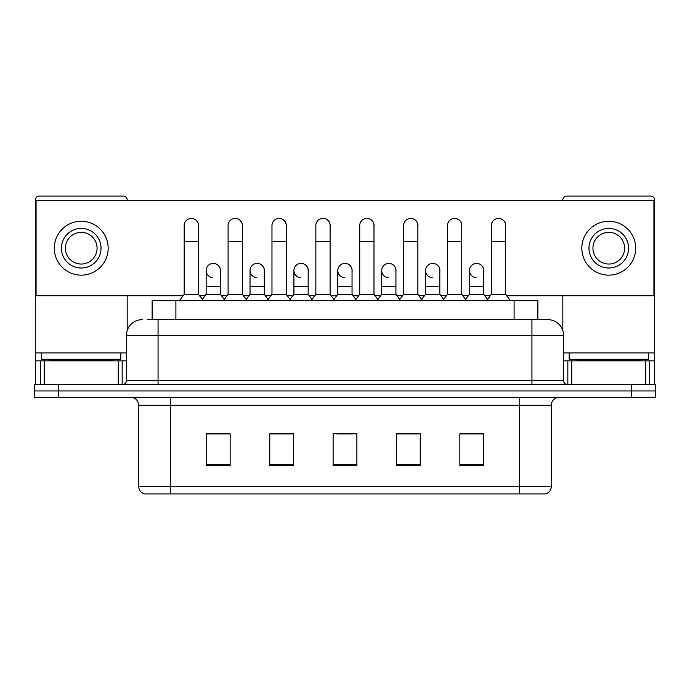 <?xml version="1.0" encoding="UTF-8"?>
<svg xmlns="http://www.w3.org/2000/svg" width="690" height="690" viewBox="0 0 690 690"><rect width="100%" height="100%" fill="white"/><g stroke="black" fill="none" stroke-linecap="round" stroke-linejoin="round"><path stroke-width="1.03" d="M152.136 319.651L152.136 300.642L537.864 300.642L537.864 319.651M545.238 493.911L519.656 493.911L519.656 486.312L551.336 486.312L551.336 405.203A7.918 7.918 0 0 1 559.262 397.276M545.005 493.911L144.365 493.911A7.918 7.918 0 0 1 138.664 486.312L138.664 405.203C138.19 400.39 135.55 397.751 130.738 397.276M58.262 384.606L655.5 384.606L655.5 390.945L34.5 390.945L34.5 397.276L58.262 397.276L58.262 390.945L34.5 390.945L34.5 384.606L58.262 384.606L58.262 390.945L655.5 390.945L655.5 397.276L58.262 397.276M483.612 465.474L483.612 433.794L459.851 433.794L459.851 465.474L483.612 465.474M420.245 465.474L420.245 433.794L396.483 433.794L396.483 465.474L420.245 465.474M230.149 465.474L230.149 433.794L206.388 433.794L206.388 465.474L230.149 465.474M293.517 465.474L293.517 433.794L269.755 433.794L269.755 465.474L293.517 465.474M356.885 465.474L356.885 433.794L333.115 433.794L333.115 465.474L356.885 465.474M505.408 493.911L184.592 493.911M468.648 433.95L462.55 433.95M293.121 433.95L287.023 433.95M271.179 433.95L293.517 433.95M227.295 433.95L221.197 433.95M396.483 433.95L418.666 433.95M402.822 433.95L396.724 433.95M336.996 433.95L352.84 433.95M230.149 433.95L206.388 433.95M483.612 433.95L459.851 433.95M148.134 319.651L547.774 319.651A15.844 15.844 0 0 1 563.618 335.495L563.618 380.647C563.834 383.028 565.153 384.347 567.577 384.606M147.772 319.651L158.07 319.651L158.07 335.495L126.382 335.495L126.382 380.647A3.959 3.959 0 0 1 122.423 384.606M142.226 319.651A15.844 15.844 0 0 0 126.382 335.495M547.532 319.651L542.228 319.651M184.204 241.397L198.461 241.397L198.461 294.302L184.204 294.302L184.204 225.552A7.133 7.133 0 0 1 191.786 218.437A7.133 7.133 0 0 1 198.461 225.552A7.133 7.133 0 0 0 191.786 218.437M184.204 294.302L179.452 300.642M198.461 294.302L203.214 300.642M212.831 277.656A7.133 7.133 0 0 1 206.146 270.54A7.133 7.133 0 0 1 213.719 263.425A7.133 7.133 0 0 1 220.403 270.54L220.403 286.385L206.146 286.385L206.146 270.54M220.403 286.385L220.403 294.302L206.146 294.302L206.146 286.385M206.146 294.302L202.308 299.426M220.403 294.302L224.241 299.426M228.088 241.397L242.345 241.397L242.345 294.302L228.088 294.302L228.088 225.552A7.133 7.133 0 0 1 235.661 218.437A7.133 7.133 0 0 1 242.345 225.552A7.133 7.133 0 0 0 235.661 218.437M228.088 294.302L223.336 300.642M242.345 294.302L247.098 300.642M271.972 241.397L286.229 241.397L286.229 294.302L271.972 294.302L271.972 225.552A7.133 7.133 0 0 1 279.545 218.437A7.133 7.133 0 0 1 286.229 225.552A7.133 7.133 0 0 0 279.545 218.437M271.972 294.302L267.22 300.642M286.229 294.302L290.982 300.642M315.848 241.397L330.105 241.397L330.105 294.302L315.848 294.302L315.848 225.552A7.133 7.133 0 0 1 323.429 218.437A7.133 7.133 0 0 1 330.105 225.552A7.133 7.133 0 0 0 323.429 218.437M315.848 294.302L311.095 300.642M330.105 294.302L334.857 300.642M359.731 241.397L373.989 241.397L373.989 294.302L359.731 294.302L359.731 225.552A7.133 7.133 0 0 1 367.313 218.437A7.133 7.133 0 0 1 373.989 225.552A7.133 7.133 0 0 0 367.313 218.437M359.731 294.302L354.979 300.642M373.989 294.302L378.741 300.642M256.706 277.656A7.133 7.133 0 0 1 250.03 270.54A7.133 7.133 0 0 1 257.603 263.425A7.133 7.133 0 0 1 264.287 270.54L264.287 286.385L250.03 286.385L250.03 270.54M264.287 286.385L264.287 294.302L250.03 294.302L250.03 286.385M250.03 294.302L246.183 299.426M264.287 294.302L268.125 299.426M300.59 277.656A7.133 7.133 0 0 1 293.914 270.54A7.133 7.133 0 0 1 301.487 263.425A7.133 7.133 0 0 1 308.171 270.54L308.171 286.385L293.914 286.385L293.914 270.54M308.171 286.385L308.171 294.302L293.914 294.302L293.914 286.385M293.914 294.302L290.067 299.426M308.171 294.302L312.009 299.426M344.474 277.656A7.133 7.133 0 0 1 337.79 270.54A7.133 7.133 0 0 1 345.371 263.425A7.133 7.133 0 0 1 352.047 270.54L352.047 286.385L337.79 286.385L337.79 270.54M352.047 286.385L352.047 294.302L337.79 294.302L337.79 286.385M337.79 294.302L333.951 299.426M352.047 294.302L355.893 299.426M120.836 352.918L41.633 352.918L41.633 359.257L120.836 359.257L120.836 352.918L126.382 352.918M112.918 360.844L112.918 360.051A0.794 0.794 0 0 1 113.712 359.257M112.918 360.051L49.551 360.051A0.794 0.794 0 0 0 48.757 359.257M49.551 360.051L49.551 360.844M648.367 352.918L569.164 352.918L569.164 359.257L648.367 359.257L648.367 352.918L654.707 352.918L654.707 384.606L654.707 360.844L649.695 360.844L649.695 384.606M640.449 360.844L640.449 360.051A0.794 0.794 0 0 1 641.243 359.257M640.449 360.051L577.082 360.051A0.794 0.794 0 0 0 576.288 359.257M577.082 360.051L577.082 360.844M118.266 384.606L118.266 360.844L44.203 360.844L44.203 384.606M127.176 200.678L127.176 200.048A3.959 3.959 0 0 0 123.217 196.089L39.252 196.089A3.959 3.959 0 0 0 35.294 200.048L35.294 360.844L44.203 360.844M127.176 295.734L127.176 330.545M118.266 360.844L126.382 360.844M35.294 384.606L35.294 360.844M645.797 384.606L645.797 360.844L571.734 360.844L571.734 384.606M654.707 352.918L654.707 200.048A3.959 3.959 0 0 0 650.748 196.089L566.783 196.089A3.959 3.959 0 0 0 562.824 200.048L562.824 200.678M562.824 295.734L562.824 330.545M563.618 360.844L571.734 360.844M645.797 360.844L649.695 360.844M483.699 271.601A7.133 7.133 0 0 0 476.609 263.416M439.815 271.601A7.133 7.133 0 0 0 432.725 263.416M395.931 271.601A7.133 7.133 0 0 0 388.841 263.416M498.585 218.42A7.133 7.133 0 0 0 498.551 218.428A7.133 7.133 0 0 1 505.632 226.613M461.757 226.613A7.133 7.133 0 0 0 454.701 218.42A7.133 7.133 0 0 0 454.667 218.428M352.047 271.601A7.133 7.133 0 0 0 344.957 263.416M301.116 263.416A7.133 7.133 0 0 0 301.082 263.416A7.133 7.133 0 0 1 308.171 271.601M264.287 271.601A7.133 7.133 0 0 0 257.197 263.416M373.989 226.613A7.133 7.133 0 0 0 366.942 218.42A7.133 7.133 0 0 0 366.899 218.428M330.105 226.613A7.133 7.133 0 0 0 323.058 218.42A7.133 7.133 0 0 0 323.024 218.428M286.229 226.613A7.133 7.133 0 0 0 279.174 218.42A7.133 7.133 0 0 0 279.139 218.428M242.345 226.613A7.133 7.133 0 0 0 235.299 218.42A7.133 7.133 0 0 0 235.256 218.428M417.873 226.613A7.133 7.133 0 0 0 410.826 218.42A7.133 7.133 0 0 0 410.783 218.428M220.403 271.601A7.133 7.133 0 0 0 213.314 263.416M198.461 226.613A7.133 7.133 0 0 0 191.415 218.42A7.133 7.133 0 0 0 191.371 218.428M506.702 295.734L653.913 295.734L653.913 200.678L36.087 200.678L36.087 295.734L183.135 295.734M199.531 295.734L205.077 295.734M221.473 295.734L227.019 295.734M243.415 295.734L248.961 295.734M265.357 295.734L270.903 295.734M287.299 295.734L292.845 295.734M309.241 295.734L314.778 295.734M331.174 295.734L336.72 295.734M353.116 295.734L358.662 295.734M375.058 295.734L380.604 295.734M397 295.734L402.546 295.734M418.942 295.734L424.488 295.734M440.884 295.734L446.43 295.734M462.826 295.734L468.372 295.734M484.768 295.734L490.305 295.734M81.23 228.407A19.803 19.803 0 0 0 61.427 248.21A19.803 19.803 0 0 0 81.23 268.005A19.803 19.803 0 0 0 101.033 248.21A19.803 19.803 0 0 0 81.23 228.407M81.23 232.366A15.844 15.844 0 0 0 65.395 248.21A15.844 15.844 0 0 0 81.23 264.046A15.844 15.844 0 0 0 97.074 248.21A15.844 15.844 0 0 0 81.23 232.366M81.23 275.137A26.927 26.927 0 0 0 108.166 248.21A26.927 26.927 0 0 0 81.23 221.274A26.927 26.927 0 0 0 54.303 248.21A26.927 26.927 0 0 0 81.23 275.137M608.77 228.407A19.803 19.803 0 0 0 588.967 248.21A19.803 19.803 0 0 0 608.77 268.005A19.803 19.803 0 0 0 628.573 248.21A19.803 19.803 0 0 0 608.77 228.407M608.77 232.366A15.844 15.844 0 0 0 592.926 248.21A15.844 15.844 0 0 0 608.77 264.046A15.844 15.844 0 0 0 624.605 248.21A15.844 15.844 0 0 0 608.77 232.366M608.77 275.137A26.927 26.927 0 0 0 635.697 248.21A26.927 26.927 0 0 0 608.77 221.274A26.927 26.927 0 0 0 581.834 248.21A26.927 26.927 0 0 0 608.77 275.137M403.615 241.397L417.873 241.397L417.873 294.302L403.615 294.302L403.615 225.552A7.133 7.133 0 0 1 411.188 218.437A7.133 7.133 0 0 1 417.873 225.552A7.133 7.133 0 0 0 411.188 218.437M403.615 294.302L398.863 300.642M417.873 294.302L422.625 300.642M447.5 241.397L461.757 241.397L461.757 294.302L447.5 294.302L447.5 225.552A7.133 7.133 0 0 1 455.072 218.437A7.133 7.133 0 0 1 461.757 225.552A7.133 7.133 0 0 0 455.072 218.437M447.5 294.302L442.747 300.642M461.757 294.302L466.509 300.642M491.375 241.397L505.632 241.397L505.632 294.302L491.375 294.302L491.375 225.552A7.133 7.133 0 0 1 498.956 218.437A7.133 7.133 0 0 1 505.632 225.552A7.133 7.133 0 0 0 498.956 218.437M491.375 294.302L486.623 300.642M505.632 294.302L510.393 300.642M388.358 277.656A7.133 7.133 0 0 1 381.673 270.54A7.133 7.133 0 0 1 389.246 263.425A7.133 7.133 0 0 1 395.931 270.54L395.931 286.385L381.673 286.385L381.673 270.54M395.931 286.385L395.931 294.302L381.673 294.302L381.673 286.385M381.673 294.302L377.835 299.426M395.931 294.302L399.777 299.426M432.233 277.656A7.133 7.133 0 0 1 425.558 270.54A7.133 7.133 0 0 1 433.13 263.425A7.133 7.133 0 0 1 439.815 270.54L439.815 286.385L425.558 286.385L425.558 270.54M439.815 286.385L439.815 294.302L425.558 294.302L425.558 286.385M425.558 294.302L421.711 299.426M439.815 294.302L443.653 299.426M476.117 277.656A7.133 7.133 0 0 1 469.442 270.54A7.133 7.133 0 0 1 477.014 263.425A7.133 7.133 0 0 1 483.699 270.54L483.699 286.385L469.442 286.385L469.442 270.54M483.699 286.385L483.699 294.302L469.442 294.302L469.442 286.385M469.442 294.302L465.595 299.426M483.699 294.302L487.537 299.426M175.898 319.651L175.898 300.642M514.102 319.651L514.102 300.642M519.656 397.276L519.656 405.203L138.664 405.203M551.336 405.203L519.656 405.203L519.656 486.312L170.344 486.312L170.344 493.911M138.664 486.312L170.344 486.312L170.344 397.276M631.738 397.276L631.738 384.606M356.885 464.379L333.115 464.379M293.517 464.379L269.755 464.379M230.149 464.379L206.388 464.379M420.245 464.379L396.483 464.379M483.612 464.379L459.851 464.379M158.07 384.606L158.07 380.647L563.618 380.647M126.382 380.647L158.07 380.647L158.07 335.495L531.93 335.495L531.93 384.606M563.618 335.495L531.93 335.495L531.93 319.651M41.633 352.918L35.294 352.918M122.164 360.844L122.164 384.606M35.354 360.844L35.354 384.606M40.305 384.606L40.305 360.844M569.164 352.918L563.618 352.918M654.646 384.606L654.646 360.844M567.836 384.606L567.836 360.844M545.635 493.911C549.223 492.643 551.12 490.107 551.336 486.312M198.461 241.397L198.461 225.552M242.345 241.397L242.345 225.552M286.229 241.397L286.229 225.552M330.105 241.397L330.105 225.552M373.989 241.397L373.989 225.552M417.873 241.397L417.873 225.552M461.757 241.397L461.757 225.552M505.632 241.397L505.632 225.552"/></g></svg>
